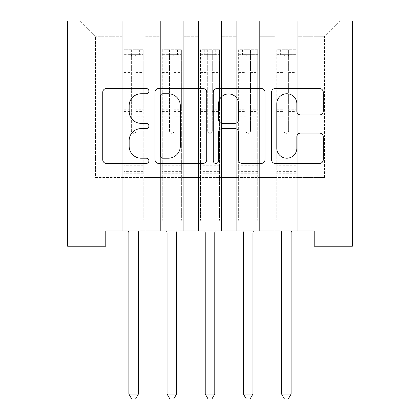 <?xml version="1.0" encoding="UTF-8"?>
<svg xmlns="http://www.w3.org/2000/svg" width="420" height="420" viewBox="0 0 420 420"><rect width="100%" height="100%" fill="white"/><g stroke="black" fill="none" stroke-linecap="round" stroke-linejoin="round"><path stroke-width="0.32" stroke-dasharray="2.1 1.58" d="M148.922 91.13A2.625 2.625 0 0 0 146.302 88.51L106.486 88.51A3.748 3.748 0 0 0 102.742 92.253L102.742 159.7A3.748 3.748 0 0 0 106.486 163.448L146.302 163.448A2.625 2.625 0 0 0 148.922 160.828A2.625 2.625 0 0 0 146.302 158.203L141.146 158.203A11.991 11.991 0 0 1 129.155 146.213L129.155 140.59A11.991 11.991 0 0 1 141.146 128.604L146.302 128.604A2.625 2.625 0 0 0 148.922 125.979A2.625 2.625 0 0 0 146.302 123.354L141.146 123.354A11.991 11.991 0 0 1 129.155 111.363L129.155 105.745A11.991 11.991 0 0 1 141.146 93.755L146.302 93.755A2.625 2.625 0 0 0 148.922 91.13M352.391 21L67.609 21L67.609 246.225L105.782 246.225L105.782 230.958L314.218 230.958L314.218 246.225L352.391 246.225L352.391 21M274.895 21L339.791 21L297.801 21L297.801 177.513L324.524 177.513L297.801 177.513L297.801 36.272L324.524 36.272L297.801 36.272L297.801 21L297.801 230.958L297.801 21L274.895 21L274.895 177.513L274.895 36.272L259.628 36.272L274.895 36.272L274.895 21L274.895 230.958L297.801 230.958L297.801 177.513L297.801 230.958L274.895 230.958L297.801 230.958L274.895 230.958L274.895 21M236.722 21L259.628 21L259.628 177.513L274.895 177.513L259.628 177.513L259.628 21L259.628 230.958L259.628 21L221.45 21L236.722 21L236.722 177.513L236.722 36.272L221.45 36.272L236.722 36.272L236.722 21L236.722 230.958L259.628 230.958L259.628 177.513L259.628 230.958L236.722 230.958L259.628 230.958L236.722 230.958L236.722 21M198.55 21L221.45 21L221.45 177.513L236.722 177.513L221.45 177.513L221.45 21L221.45 230.958L221.45 21L183.278 21L198.55 21L198.55 177.513L198.55 36.272L183.278 36.272L198.55 36.272L198.55 21L198.55 230.958L221.45 230.958L221.45 177.513L221.45 230.958L198.55 230.958L221.45 230.958L198.55 230.958L198.55 21M160.372 21L183.278 21L183.278 177.513L198.55 177.513L183.278 177.513L183.278 21L183.278 230.958L183.278 21L145.105 21L160.372 21L160.372 177.513L160.372 36.272L145.105 36.272L160.372 36.272L160.372 21L160.372 230.958L183.278 230.958L183.278 177.513L183.278 230.958L160.372 230.958L183.278 230.958L160.372 230.958L160.372 21M122.199 21L145.105 21L145.105 177.513L160.372 177.513L145.105 177.513L145.105 21L145.105 230.958L145.105 21L80.21 21L122.199 21L122.199 177.513L122.199 36.272L95.477 36.272L122.199 36.272L122.199 21L122.199 230.958L145.105 230.958L145.105 177.513L145.105 230.958L122.199 230.958L145.105 230.958L122.199 230.958L122.199 21M324.524 177.513L324.524 36.272L339.791 21L324.524 36.272L324.524 177.513M95.477 177.513L122.199 177.513L95.477 177.513L95.477 36.272L80.21 21L95.477 36.272L95.477 177.513M274.895 177.513L297.801 177.513L274.895 177.513L274.895 230.958L274.895 177.513M236.722 177.513L259.628 177.513L236.722 177.513L236.722 230.958L236.722 177.513M198.55 177.513L221.45 177.513L198.55 177.513L198.55 230.958L198.55 177.513M160.372 177.513L183.278 177.513L160.372 177.513L160.372 230.958L160.372 177.513M122.199 177.513L145.105 177.513L122.199 177.513L122.199 230.958L122.199 177.513M206.719 159.7L206.719 92.253A3.748 3.748 0 0 0 202.976 88.51L158.76 88.51A3.748 3.748 0 0 0 155.012 92.253L155.012 159.7A3.748 3.748 0 0 0 158.76 163.448L202.976 163.448A3.748 3.748 0 0 0 206.719 159.7M162.881 93.755A2.625 2.625 0 0 0 160.256 96.38L160.256 155.578A2.625 2.625 0 0 0 162.881 158.203L168.315 158.203A11.991 11.991 0 0 0 180.306 146.213L180.306 105.745A11.991 11.991 0 0 0 168.315 93.755L162.881 93.755M217.025 88.51L261.24 88.51A3.748 3.748 0 0 1 264.988 92.253L264.988 159.7A3.748 3.748 0 0 1 261.24 163.448L242.319 163.448A3.748 3.748 0 0 1 238.571 159.7L238.571 132.347A3.748 3.748 0 0 0 234.822 128.604L222.269 128.604A3.748 3.748 0 0 0 218.526 132.347L218.526 160.828A2.625 2.625 0 0 1 215.901 163.448A2.625 2.625 0 0 1 213.281 160.828L213.281 92.253A3.748 3.748 0 0 1 217.025 88.51M238.571 103.966A10.022 10.022 0 0 0 228.548 93.944A10.022 10.022 0 0 0 218.526 103.966L218.526 119.611A3.748 3.748 0 0 0 222.269 123.354L234.822 123.354A3.748 3.748 0 0 0 238.571 119.611L238.571 103.966M300.584 114.923L319.51 114.923A3.748 3.748 0 0 0 323.253 111.179L323.253 92.253A3.748 3.748 0 0 0 319.51 88.51L275.294 88.51A3.748 3.748 0 0 0 271.546 92.253L271.546 159.7A3.748 3.748 0 0 0 275.294 163.448L319.51 163.448A3.748 3.748 0 0 0 323.253 159.7L323.253 136.847A3.748 3.748 0 0 0 319.51 133.098L300.584 133.098A3.748 3.748 0 0 0 296.84 136.847L296.84 148.181A10.022 10.022 0 0 1 286.813 158.203A10.022 10.022 0 0 1 276.791 148.181L276.791 103.777A10.022 10.022 0 0 1 286.813 93.755A10.022 10.022 0 0 1 296.84 103.777L296.84 111.179A3.748 3.748 0 0 0 300.584 114.923M131.36 131.019A2.289 2.289 0.4 0 0 133.649 133.308A2.289 2.289 -179.6 0 1 131.36 131.019L131.36 124.829L131.36 131.019M143.099 49.707L139.377 49.707L139.377 54.668L143.194 54.674L143.194 49.707L124.11 49.707L124.11 220.348L124.11 124.829L131.36 124.829L131.36 114.02L124.11 114.02M124.11 49.707L124.11 124.829L131.36 124.829L131.36 55.671C132.883 54.343 134.41 54.343 135.944 55.671L135.944 109.242L143.194 109.242L143.194 220.348L143.194 124.829L135.944 124.829L135.944 131.019A2.289 2.289 -179.6 0 1 133.649 133.308A2.289 2.289 0.4 0 0 135.944 131.019L135.944 109.242M143.194 54.674L143.194 109.242M143.194 49.707L143.194 124.829L135.944 124.829L135.944 50.18C134.416 49.555 132.888 49.555 131.36 50.18L131.36 114.02M139.377 49.707L124.205 49.707M139.377 54.668L127.927 54.668L127.927 49.707M124.11 54.674L143.099 54.668M124.205 54.668L127.927 54.668M128.378 230.958L128.604 231.52A3.817 3.817 -179.6 0 1 128.882 232.942L128.882 394.039L138.422 394.039L138.422 232.942A3.817 3.817 -179.6 0 1 138.7 231.52L138.925 230.958M143.194 173.775L124.11 173.775M128.882 394.039L131.744 399L135.56 399L138.422 394.039M131.36 55.671L131.36 50.18M135.944 55.671L135.944 50.18M169.533 131.019A2.289 2.289 0.4 0 0 171.827 133.308A2.289 2.289 -179.6 0 1 169.533 131.019L169.533 124.829L169.533 131.019M181.272 49.707L177.55 49.707L177.55 54.668L181.372 54.674L181.372 49.707L162.283 49.707L162.283 220.348L162.283 124.829L169.533 124.829L169.533 114.02L162.283 114.02M162.283 49.707L162.283 124.829L169.533 124.829L169.533 55.671C171.061 54.343 172.583 54.343 174.116 55.671L174.116 109.242L181.372 109.242L181.372 220.348L181.372 124.829L174.116 124.829L174.116 131.019A2.289 2.289 -179.6 0 1 171.827 133.308A2.289 2.289 0.4 0 0 174.116 131.019L174.116 109.242M181.372 54.674L181.372 109.242M181.372 49.707L181.372 124.829L174.116 124.829L174.116 50.18C172.594 49.555 171.066 49.555 169.533 50.18L169.533 114.02M177.55 49.707L162.377 49.707M177.55 54.668L166.1 54.668L166.1 49.707M162.283 54.674L181.272 54.668M162.377 54.668L166.1 54.668M166.551 230.958L166.777 231.52A3.817 3.817 -179.6 0 1 167.055 232.942L167.055 394.039L176.6 394.039L176.6 232.942A3.817 3.817 -179.6 0 1 176.873 231.52L177.098 230.958M181.372 173.775L162.283 173.775M167.055 394.039L169.916 399L173.733 399L176.6 394.039M169.533 55.671L169.533 50.18M174.116 55.671L174.116 50.18M207.711 131.019A2.289 2.289 0.4 0 0 210 133.308A2.289 2.289 -179.6 0 1 207.711 131.019L207.711 124.829L207.711 131.019M219.45 49.707L215.728 49.707L215.728 54.668L219.544 54.674L219.544 49.707L200.456 49.707L200.456 220.348L200.456 124.829L207.711 124.829L207.711 114.02L200.456 114.02M200.456 49.707L200.456 124.829L207.711 124.829L207.711 55.671C209.234 54.343 210.761 54.343 212.289 55.671L212.289 109.242L219.544 109.242L219.544 220.348L219.544 124.829L212.289 124.829L212.289 131.019A2.289 2.289 -179.6 0 1 210 133.308A2.289 2.289 0.4 0 0 212.289 131.019L212.289 109.242M219.544 54.674L219.544 109.242M219.544 49.707L219.544 124.829L212.289 124.829L212.289 50.18C210.767 49.555 209.239 49.555 207.711 50.18L207.711 114.02M215.728 49.707L200.55 49.707M215.728 54.668L204.272 54.668L204.272 49.707M200.456 54.674L219.45 54.668M200.55 54.668L204.272 54.668M204.729 230.958L204.955 231.52A3.817 3.817 -179.6 0 1 205.228 232.942L205.228 394.039L214.772 394.039L214.772 232.942A3.817 3.817 -179.6 0 1 215.045 231.52L215.271 230.958M219.544 173.775L200.456 173.775M205.228 394.039L208.089 399L211.911 399L214.772 394.039M207.711 55.671L207.711 50.18M212.289 55.671L212.289 50.18M245.884 131.019A2.289 2.289 0.4 0 0 248.173 133.308A2.289 2.289 -179.6 0 1 245.884 131.019L245.884 124.829L245.884 131.019M257.623 49.707L253.901 49.707L253.901 54.668L257.717 54.674L257.717 49.707L238.628 49.707L238.628 220.348L238.628 124.829L245.884 124.829L245.884 114.02L238.628 114.02M238.628 49.707L238.628 124.829L245.884 124.829L245.884 55.671C247.406 54.343 248.934 54.343 250.467 55.671L250.467 109.242L257.717 109.242L257.717 220.348L257.717 124.829L250.467 124.829L250.467 131.019A2.289 2.289 -179.6 0 1 248.173 133.308A2.289 2.289 0.4 0 0 250.467 131.019L250.467 109.242M257.717 54.674L257.717 109.242M257.717 49.707L257.717 124.829L250.467 124.829L250.467 50.18C248.939 49.555 247.412 49.555 245.884 50.18L245.884 114.02M253.901 49.707L238.728 49.707M253.901 54.668L242.45 54.668L242.45 49.707M238.628 54.674L257.623 54.668M238.728 54.668L242.45 54.668M242.902 230.958L243.128 231.52A3.817 3.817 -179.6 0 1 243.401 232.942L243.401 394.039L252.945 394.039L252.945 232.942A3.817 3.817 -179.6 0 1 253.223 231.52L253.449 230.958M257.717 173.775L238.628 173.775M243.401 394.039L246.267 399L250.084 399L252.945 394.039M245.884 55.671L245.884 50.18M250.467 55.671L250.467 50.18M284.056 131.019A2.289 2.289 0.4 0 0 286.351 133.308A2.289 2.289 -179.6 0 1 284.056 131.019L284.056 124.829L284.056 131.019M295.796 49.707L292.073 49.707L292.073 54.668L295.89 54.674L295.89 49.707L276.806 49.707L276.806 220.348L276.806 124.829L284.056 124.829L284.056 114.02L276.806 114.02M276.806 49.707L276.806 124.829L284.056 124.829L284.056 55.671C285.579 54.343 287.107 54.343 288.64 55.671L288.64 109.242L295.89 109.242L295.89 220.348L295.89 124.829L288.64 124.829L288.64 131.019A2.289 2.289 -179.6 0 1 286.351 133.308A2.289 2.289 0.4 0 0 288.64 131.019L288.64 109.242M295.89 54.674L295.89 109.242M295.89 49.707L295.89 124.829L288.64 124.829L288.64 50.18C287.112 49.555 285.584 49.555 284.056 50.18L284.056 114.02M292.073 49.707L276.901 49.707M292.073 54.668L280.623 54.668L280.623 49.707M276.806 54.674L295.796 54.668M276.901 54.668L280.623 54.668M281.075 230.958L281.3 231.52A3.817 3.817 -179.6 0 1 281.579 232.942L281.579 394.039L291.118 394.039L291.118 232.942A3.817 3.817 -179.6 0 1 291.396 231.52L291.622 230.958M295.89 173.775L276.806 173.775M281.579 394.039L284.44 399L288.256 399L291.118 394.039M284.056 55.671L284.056 50.18M288.64 55.671L288.64 50.18M131.36 69.872L124.11 69.872M124.11 72.592L131.36 72.592M124.11 109.242L131.36 109.242M143.194 165.758L124.11 165.758M131.36 116.188L124.11 116.188M143.194 116.188L135.944 116.188M124.11 111.405L131.36 111.405M135.944 111.405L143.194 111.405M143.194 114.02L135.944 114.02M143.194 69.872L135.944 69.872M135.944 72.592L143.194 72.592M131.36 54.275L124.11 54.275M124.11 56.994L131.36 56.994M143.194 54.275L135.944 54.275M135.944 56.994L143.194 56.994M143.194 171.623L124.11 171.623M169.533 69.872L162.283 69.872M162.283 72.592L169.533 72.592M162.283 109.242L169.533 109.242M181.372 165.758L162.283 165.758M169.533 116.188L162.283 116.188M181.372 116.188L174.116 116.188M162.283 111.405L169.533 111.405M174.116 111.405L181.372 111.405M181.372 114.02L174.116 114.02M181.372 69.872L174.116 69.872M174.116 72.592L181.372 72.592M169.533 54.275L162.283 54.275M162.283 56.994L169.533 56.994M181.372 54.275L174.116 54.275M174.116 56.994L181.372 56.994M181.372 171.623L162.283 171.623M207.711 69.872L200.456 69.872M200.456 72.592L207.711 72.592M200.456 109.242L207.711 109.242M219.544 165.758L200.456 165.758M207.711 116.188L200.456 116.188M219.544 116.188L212.289 116.188M200.456 111.405L207.711 111.405M212.289 111.405L219.544 111.405M219.544 114.02L212.289 114.02M219.544 69.872L212.289 69.872M212.289 72.592L219.544 72.592M207.711 54.275L200.456 54.275M200.456 56.994L207.711 56.994M219.544 54.275L212.289 54.275M212.289 56.994L219.544 56.994M219.544 171.623L200.456 171.623M245.884 69.872L238.628 69.872M238.628 72.592L245.884 72.592M238.628 109.242L245.884 109.242M257.717 165.758L238.628 165.758M245.884 116.188L238.628 116.188M257.717 116.188L250.467 116.188M238.628 111.405L245.884 111.405M250.467 111.405L257.717 111.405M257.717 114.02L250.467 114.02M257.717 69.872L250.467 69.872M250.467 72.592L257.717 72.592M245.884 54.275L238.628 54.275M238.628 56.994L245.884 56.994M257.717 54.275L250.467 54.275M250.467 56.994L257.717 56.994M257.717 171.623L238.628 171.623M284.056 69.872L276.806 69.872M276.806 72.592L284.056 72.592M276.806 109.242L284.056 109.242M295.89 165.758L276.806 165.758M284.056 116.188L276.806 116.188M295.89 116.188L288.64 116.188M276.806 111.405L284.056 111.405M288.64 111.405L295.89 111.405M295.89 114.02L288.64 114.02M295.89 69.872L288.64 69.872M288.64 72.592L295.89 72.592M284.056 54.275L276.806 54.275M276.806 56.994L284.056 56.994M295.89 54.275L288.64 54.275M288.64 56.994L295.89 56.994M295.89 171.623L276.806 171.623"/><path stroke-width="0.63" d="M148.922 91.13A2.625 2.625 0 0 0 146.302 88.51L106.486 88.51A3.748 3.748 0 0 0 102.742 92.253L102.742 159.7A3.748 3.748 0 0 0 106.486 163.448L146.302 163.448A2.625 2.625 0 0 0 148.922 160.828A2.625 2.625 0 0 0 146.302 158.203L141.146 158.203A11.991 11.991 0 0 1 129.155 146.213L129.155 140.59A11.991 11.991 0 0 1 141.146 128.604L146.302 128.604A2.625 2.625 0 0 0 148.922 125.979A2.625 2.625 0 0 0 146.302 123.354L141.146 123.354A11.991 11.991 0 0 1 129.155 111.363L129.155 105.745A11.991 11.991 0 0 1 141.146 93.755L146.302 93.755A2.625 2.625 0 0 0 148.922 91.13M319.51 114.923A3.748 3.748 0 0 0 323.253 111.179L323.253 92.253A3.748 3.748 0 0 0 319.51 88.51L275.294 88.51A3.748 3.748 0 0 0 271.546 92.253L271.546 159.7A3.748 3.748 0 0 0 275.294 163.448L319.51 163.448A3.748 3.748 0 0 0 323.253 159.7L323.253 136.847A3.748 3.748 0 0 0 319.51 133.098L300.584 133.098A3.748 3.748 0 0 0 296.84 136.847L296.84 148.181A10.022 10.022 0 0 1 286.813 158.203A10.022 10.022 0 0 1 276.791 148.181L276.791 103.777A10.022 10.022 0 0 1 286.813 93.755A10.022 10.022 0 0 1 296.84 103.777L296.84 111.179A3.748 3.748 0 0 0 300.584 114.923L319.51 114.923M314.218 230.958L105.782 230.958L105.782 246.225L67.609 246.225L67.609 21L352.391 21L352.391 246.225L314.218 246.225L314.218 230.958M206.719 92.253A3.748 3.748 0 0 0 202.976 88.51L158.76 88.51A3.748 3.748 0 0 0 155.012 92.253L155.012 159.7A3.748 3.748 0 0 0 158.76 163.448L202.976 163.448A3.748 3.748 0 0 0 206.719 159.7L206.719 92.253M217.025 88.51L261.24 88.51A3.748 3.748 0 0 1 264.988 92.253L264.988 159.7A3.748 3.748 0 0 1 261.24 163.448L242.319 163.448A3.748 3.748 0 0 1 238.571 159.7L238.571 132.347A3.748 3.748 0 0 0 234.822 128.604L222.269 128.604A3.748 3.748 0 0 0 218.526 132.347L218.526 160.828A2.625 2.625 0 0 1 215.901 163.448A2.625 2.625 0 0 1 213.281 160.828L213.281 92.253A3.748 3.748 0 0 1 217.025 88.51M162.881 93.755A2.625 2.625 0 0 0 160.256 96.38L160.256 155.578A2.625 2.625 0 0 0 162.881 158.203L168.315 158.203A11.991 11.991 0 0 0 180.306 146.213L180.306 105.745A11.991 11.991 0 0 0 168.315 93.755L162.881 93.755M238.571 103.966A10.022 10.022 0 0 0 228.548 93.944A10.022 10.022 0 0 0 218.526 103.966L218.526 119.611A3.748 3.748 0 0 0 222.269 123.354L234.822 123.354A3.748 3.748 0 0 0 238.571 119.611L238.571 103.966M128.378 230.958L128.604 231.52A3.817 3.817 -179.6 0 1 128.882 232.942L128.882 394.039L138.422 394.039L138.422 232.942A3.817 3.817 -179.6 0 1 138.7 231.52L138.925 230.958M138.422 394.039L135.56 399L131.744 399L128.882 394.039M166.551 230.958L166.777 231.52A3.817 3.817 -179.6 0 1 167.055 232.942L167.055 394.039L176.6 394.039L176.6 232.942A3.817 3.817 -179.6 0 1 176.873 231.52L177.098 230.958M176.6 394.039L173.733 399L169.916 399L167.055 394.039M204.729 230.958L204.955 231.52A3.817 3.817 -179.6 0 1 205.228 232.942L205.228 394.039L214.772 394.039L214.772 232.942A3.817 3.817 -179.6 0 1 215.045 231.52L215.271 230.958M214.772 394.039L211.911 399L208.089 399L205.228 394.039M242.902 230.958L243.128 231.52A3.817 3.817 -179.6 0 1 243.401 232.942L243.401 394.039L252.945 394.039L252.945 232.942A3.817 3.817 -179.6 0 1 253.223 231.52L253.449 230.958M252.945 394.039L250.084 399L246.267 399L243.401 394.039M281.075 230.958L281.3 231.52A3.817 3.817 -179.6 0 1 281.579 232.942L281.579 394.039L291.118 394.039L291.118 232.942A3.817 3.817 -179.6 0 1 291.396 231.52L291.622 230.958M291.118 394.039L288.256 399L284.44 399L281.579 394.039"/></g></svg>
